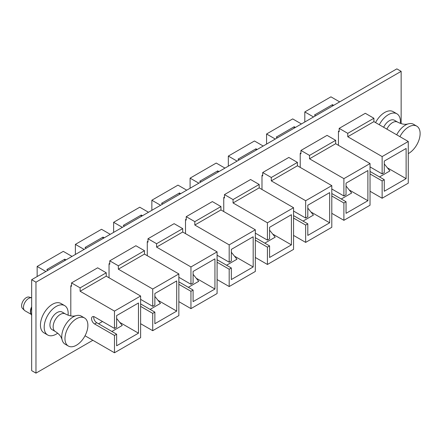 <?xml version="1.0" encoding="UTF-8"?>
<svg xmlns="http://www.w3.org/2000/svg" width="442" height="442" viewBox="0 0 442 442"><rect width="100%" height="100%" fill="white"/><g stroke="black" fill="none" stroke-linecap="round" stroke-linejoin="round"><path stroke-width="0.66" d="M401.143 123.638L401.143 71.35L396.85 68.869L31.669 279.703L31.669 370.65L35.968 373.131L92.853 340.285M401.143 71.35L35.968 282.184L31.669 279.703M35.968 282.184L35.968 373.131M300.936 152.976L300.217 153.391L300.217 167.402M339.174 130.898L338.456 131.313L338.456 145.324M262.697 175.049L261.984 175.463L261.984 189.48M224.464 197.126L223.746 197.541L223.746 211.552M186.226 219.199L185.513 219.613L185.513 233.63M147.993 241.277L147.274 241.691L147.274 255.703M109.754 263.355L109.036 263.763L109.036 277.78M71.516 285.427L70.803 285.841L70.803 315.897M379.302 124.76A16.962 9.79 -60 0 1 388.424 114.644A16.962 9.79 -60 0 1 396.905 113.804A16.962 9.79 -60 0 1 400.319 123.362M375.562 122.594A16.962 9.79 -60 0 1 384.678 112.483A16.962 9.79 -60 0 1 393.159 111.644L396.905 113.804M57.687 333.18A16.962 9.79 -60 0 1 56.178 334.163A16.962 9.79 -60 0 1 47.697 335.003A16.962 9.79 -60 0 1 45.101 321.411A16.962 9.79 -60 0 1 56.178 306.461A16.962 9.79 -60 0 1 64.659 305.621A16.962 9.79 -60 0 1 68.079 315.185M47.697 335.003L43.957 332.837A16.962 9.79 -60 0 1 41.355 319.246A16.962 9.79 -60 0 1 52.432 304.3A16.962 9.79 -60 0 1 60.913 303.461L64.659 305.621M31.669 315.411L31.001 313.781A7.597 4.387 -60 0 1 31.669 307.544M52.023 329.605A10.127 5.845 -60 0 1 50.476 321.494A10.127 5.845 -60 0 1 57.09 312.566A10.127 5.845 -60 0 1 62.151 312.069L65.366 313.925A10.127 5.845 -60 0 0 60.305 314.422A10.127 5.845 -60 0 0 53.692 323.351A10.127 5.845 -60 0 0 55.244 331.461L52.023 329.605M68.322 346.031L65.101 344.169A16.205 9.354 -60 0 1 62.035 339.555A16.205 9.354 -60 0 1 73.201 316.908A16.205 9.354 -60 0 1 75.775 315.759A16.205 9.354 -60 0 1 81.3 316.107L84.521 317.969A16.205 9.354 -60 0 1 87.008 330.947A16.205 9.354 -60 0 1 76.422 345.23A16.205 9.354 -60 0 1 68.322 346.031A16.205 9.354 -60 0 1 65.836 333.047A16.205 9.354 -60 0 1 76.422 318.77A16.205 9.354 -60 0 1 84.521 317.969M24.492 310.406L22.525 308.472A6.647 3.84 -60 0 1 22.1 303.046A6.647 3.84 -60 0 1 26.299 297.632A6.647 3.84 -60 0 1 29.1 297.085L31.669 297.803A7.343 4.238 -60 0 0 28.664 298.427A7.343 4.238 -60 0 0 24.023 304.405A7.343 4.238 -60 0 0 24.492 310.406A7.343 4.238 -60 0 0 24.99 310.781L31.255 314.4M31.089 313.991A7.343 4.238 -60 0 1 31.669 306.803M383.65 127.268A10.127 5.845 -60 0 1 389.33 120.749A10.127 5.845 -60 0 1 394.391 120.246L397.612 122.108A10.127 5.845 -60 0 0 392.546 122.605A10.127 5.845 -60 0 0 386.866 129.125M396.706 134.804A16.205 9.354 -60 0 1 405.441 125.092A16.205 9.354 -60 0 1 408.016 123.942A16.205 9.354 -60 0 1 413.541 124.29L416.762 126.147A16.205 9.354 -60 0 1 419.248 139.131A16.205 9.354 -60 0 1 408.662 153.407A16.205 9.354 -60 0 1 408.27 153.628M399.927 136.666A16.205 9.354 -60 0 1 408.662 126.953A16.205 9.354 -60 0 1 416.762 126.147M370.031 166.905L382.137 173.894L384.28 172.651L384.28 161.076L406.121 148.468L406.121 178.645L384.28 191.253L384.28 179.679L382.137 180.922L370.031 173.933M382.137 173.894L382.137 156.573L408.27 141.484L408.27 183.154L382.137 198.243L382.137 180.922M347.766 136.727L347.766 133.34L373.899 118.252L373.899 121.638L347.766 136.727L382.137 156.573M332.577 105.975L316.041 115.522M304.803 122.009L304.803 111.925L330.936 96.837L339.671 101.875M338.456 131.351L339.174 131.766L339.174 128.379L365.307 113.29L373.899 118.252M339.174 128.379L347.766 133.34M304.803 111.925L313.538 116.97M382.137 198.243L370.031 191.253M408.27 141.484L373.899 121.638M333.649 105.356L332.434 104.655L314.466 115.025L315.687 115.727M332.434 105.892L332.434 104.655M320.467 112.97L329.124 107.97M370.031 171.452L384.28 179.679M387.424 167.85L406.121 178.645M384.28 163.943L389.899 170.938L379.518 176.933M331.798 188.983L343.898 195.966L346.047 194.729L346.047 183.154L367.888 170.546L367.888 200.723L346.047 213.331L346.047 201.756L343.898 202.994L331.798 196.01M343.898 195.966L343.898 178.645L370.031 163.557L370.031 205.232L343.898 220.32L343.898 202.994M309.527 158.805L309.527 155.413L335.666 140.324L335.666 143.716L309.527 158.805L343.898 178.645M294.339 128.053L277.808 137.595M266.565 144.086L266.565 133.998L292.703 118.909L301.438 123.953M300.217 153.429L300.936 153.844L300.936 150.451L327.069 135.363L335.666 140.324M300.936 150.451L309.527 155.413M266.565 133.998L275.3 139.042M343.898 220.32L331.798 213.331M370.031 163.557L335.666 143.716M295.411 127.434L294.195 126.727L276.233 137.097L277.449 137.805M294.195 127.97L294.195 126.727M282.228 135.042L290.886 130.047M331.798 193.53L346.047 201.756M349.186 189.927L367.888 200.723M346.047 186.021L351.666 193.01L341.285 199.005M293.56 211.055L305.66 218.044L307.809 216.807L307.809 205.226L329.649 192.618L329.649 222.801L307.809 235.409L307.809 223.834L305.66 225.072L293.56 218.088M305.66 218.044L305.66 200.723L331.798 185.634L331.798 227.304L305.66 242.393L305.66 225.072M271.294 180.877L271.294 177.491L297.427 162.402L297.427 165.789L271.294 180.877L305.66 200.723M256.1 150.125L239.57 159.672M228.332 166.164L228.332 156.076L254.465 140.987L263.2 146.031M261.984 175.507L262.697 175.916L262.697 172.529L288.836 157.44L297.427 162.402M262.697 172.529L271.294 177.491M228.332 156.076L237.067 161.12M305.66 242.393L293.56 235.409M331.798 185.634L297.427 165.789M257.178 149.507L255.957 148.805L237.995 159.175L239.21 159.877M255.957 150.042L255.957 148.805M243.995 157.12L252.647 152.12M293.56 215.608L307.809 223.834M310.947 212L329.649 222.801M307.809 208.099L313.428 215.088L303.046 221.083M255.327 233.133L267.427 240.122L269.576 238.879L269.576 227.304L291.411 214.696L291.411 244.874L269.576 257.482L269.576 245.907L267.427 247.15L255.327 240.161M267.427 240.122L267.427 222.796L293.56 207.707L293.56 249.382L267.427 264.471L267.427 247.15M233.056 202.955L233.056 199.563L259.189 184.474L259.189 187.867L233.056 202.955L267.427 222.796M217.867 172.203L201.337 181.745M190.093 188.237L190.093 178.148L216.226 163.059L224.961 168.104M223.746 197.58L224.464 197.994L224.464 194.602L250.597 179.513L259.189 184.474M224.464 194.602L233.056 199.563M190.093 178.148L198.828 183.192M267.427 264.471L255.327 257.482M293.56 207.707L259.189 187.867M218.939 171.584L217.724 170.883L199.762 181.253L200.977 181.955M217.724 172.12L217.724 170.883M205.757 179.192L214.414 174.198M255.327 237.68L269.576 245.907M272.714 234.078L291.411 244.874M269.576 230.172L275.195 237.161L264.808 243.155M217.088 255.211L229.188 262.194L231.337 260.957L231.337 249.382L253.178 236.768L253.178 266.951L231.337 279.559L231.337 267.985L229.188 269.222L217.088 262.239M229.188 262.194L229.188 244.874L255.327 229.785L255.327 271.454L229.188 286.543L229.188 269.222M194.817 225.028L194.817 221.641L220.956 206.552L220.956 209.939L194.817 225.028L229.188 244.874M179.629 194.281L163.098 203.823M151.855 210.315L151.855 200.226L177.993 185.137L186.728 190.182M185.513 219.657L186.226 220.072L186.226 216.679L212.364 201.591L220.956 206.552M186.226 216.679L194.817 221.641M151.855 200.226L160.59 205.27M229.188 286.543L217.088 279.559M255.327 229.785L220.956 209.939M180.701 193.657L179.485 192.955L161.523 203.326L162.739 204.027M179.485 194.198L179.485 192.955M167.524 201.27L176.176 196.27M217.088 259.758L231.337 267.985M234.475 256.156L253.178 266.951M231.337 252.249L236.956 259.239L226.575 265.233M178.85 277.283L190.955 284.272L193.099 283.029L193.099 271.454L214.939 258.846L214.939 289.024L193.099 301.632L193.099 290.057L190.955 291.3L178.85 284.311M190.955 284.272L190.955 266.951L217.088 251.863L217.088 293.532L190.955 308.621L190.955 291.3M156.584 247.106L156.584 243.713L182.717 228.625L182.717 232.017L156.584 247.106L190.955 266.951M141.39 216.353L124.859 225.901M113.622 232.387L113.622 222.304L139.755 207.215L148.49 212.254M147.274 241.73L147.993 242.144L147.993 238.757L174.126 223.669L182.717 228.625M147.993 238.757L156.584 243.713M113.622 222.304L122.357 227.343M190.955 308.621L178.85 301.632M217.088 251.863L182.717 232.017M142.468 215.735L141.252 215.033L123.285 225.403L124.506 226.105M141.252 216.271L141.252 215.033M129.285 223.343L137.937 218.348M178.85 281.83L193.099 290.057M196.237 278.228L214.939 289.024M193.099 274.322L198.718 281.316L188.336 287.311M140.617 299.361L152.717 306.345L154.866 305.107L154.866 293.532L176.701 280.924L176.701 311.102L154.866 323.71L154.866 312.135L152.717 313.372L140.617 306.389M152.717 306.345L152.717 289.024L178.85 273.935L178.85 315.605L152.717 330.693L152.717 313.372M118.345 269.184L118.345 265.791L144.484 250.702L144.484 254.095L118.345 269.184L152.717 289.024M103.157 238.431L86.626 247.973M75.383 254.465L75.383 244.376L101.522 229.287L110.257 234.332M109.036 263.808L109.754 264.222L109.754 260.83L135.887 245.741L144.484 250.702M109.754 260.83L118.345 265.791M75.383 244.376L84.118 249.421M152.717 330.693L140.617 323.71M178.85 273.935L144.484 254.095M104.229 237.807L103.014 237.105L85.052 247.476L86.267 248.183M103.014 238.348L103.014 237.105M91.046 245.42L99.704 240.426M140.617 303.908L154.866 312.135M158.004 300.306L176.701 311.102M154.866 296.4L160.485 303.389L150.103 309.383M114.478 328.423L116.627 327.179L116.627 315.605L138.468 302.997L138.468 333.174L116.627 345.788L116.627 334.207L114.478 335.45L94.61 323.98A4.304 2.486 60 0 1 91.798 320.185A4.304 2.486 60 0 1 92.455 316.737A4.304 2.486 60 0 1 94.61 316.953L114.478 328.423L114.478 311.102L140.617 296.013L140.617 337.682L114.478 352.771L114.478 335.45M80.112 291.256L80.112 287.869L106.246 272.78L106.246 276.167L80.112 291.256L114.478 311.102M64.919 260.504L48.388 270.051M37.15 276.537L37.15 266.454L63.283 251.365L72.018 256.41M70.803 285.886L71.516 286.294L71.516 282.908L97.654 267.819L106.246 272.78M71.516 282.908L80.112 287.869M37.15 266.454L45.885 271.498M114.478 352.771L85.024 335.765M140.617 296.013L106.246 276.167M65.996 259.885L64.775 259.183L46.813 269.554L48.029 270.255M64.775 260.421L64.775 259.183M52.813 267.498L61.466 262.498M93.82 316.616A4.304 2.486 -120 0 0 96.759 322.737L116.627 334.207M119.765 322.378L138.468 333.174M102.5 321.505L98.566 323.782M116.627 318.478L122.246 325.467L111.865 331.461M96.759 322.737L94.61 323.98M75.775 315.759L74.168 316.052C71.582 316.345 68.654 315.638 65.366 313.925M62.035 339.555L61.482 338.014C60.449 335.633 58.366 333.45 55.244 331.461M408.016 123.942L406.408 124.235C403.822 124.528 400.894 123.821 397.612 122.108"/></g></svg>
